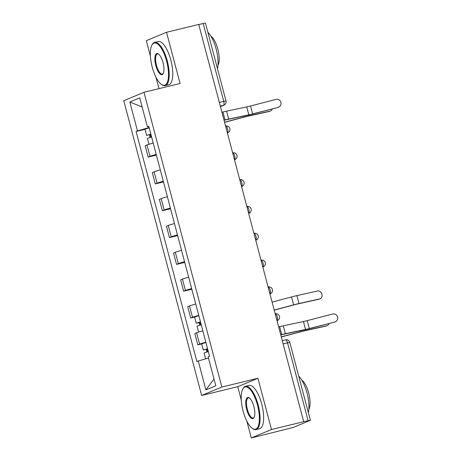 <?xml version="1.0" encoding="UTF-8"?>
<svg xmlns="http://www.w3.org/2000/svg" width="461" height="461" viewBox="0 0 461 461"><rect width="100%" height="100%" fill="white"/><g stroke="black" fill="none" stroke-linecap="round" stroke-linejoin="round"><path stroke-width="0.69" d="M246.842 421.147L251.28 437.95L293.507 427.382L310.386 420.299L308.121 420.72L287.537 342.817A3.561 1.262 -103.7 0 0 285.515 339.843A3.561 1.262 -103.7 0 0 285.451 339.866M251.28 437.95L271.489 429.519L303.69 421.694L198.731 24.445L166.53 32.27L180.067 83.516L143.982 92.286L123.773 100.717L201.653 395.475L237.743 386.704L241.299 400.171M166.53 32.27L146.321 40.701L150.424 56.236M155.968 77.206L158.987 88.639M271.489 429.519L257.947 378.274L221.856 387.044L143.982 92.286M303.69 421.694L308.121 420.72M198.76 24.537L205.427 23.05L226.011 100.953L223.746 101.368L203.163 23.471M153.208 143.06A8.194 0.426 165.2 0 0 146.99 144.984L145.192 145.734L148.188 157.086L149.986 156.337A8.194 0.426 -14.8 0 1 156.204 154.412M156.388 155.092L148.188 157.086M160.295 169.884A8.194 0.426 165.2 0 0 154.078 171.809L152.28 172.564L155.276 183.91L157.074 183.161A8.194 0.426 -14.8 0 1 163.298 181.236M163.476 181.916L155.276 183.91M167.383 196.714A8.194 0.426 165.2 0 0 161.166 198.639L159.368 199.388L162.37 210.74L164.162 209.991A8.194 0.426 -14.8 0 1 170.386 208.067M170.564 208.747L162.37 210.74M174.471 223.539A8.194 0.426 165.2 0 0 168.253 225.464L166.456 226.218L169.458 237.565L171.25 236.816A8.194 0.426 -14.8 0 1 177.473 234.891M177.652 235.571L169.458 237.565M181.559 250.369A8.194 0.426 165.2 0 0 175.341 252.294L173.543 253.043L176.546 264.395L178.338 263.646A8.194 0.426 -14.8 0 1 184.561 261.721M184.74 262.401L176.546 264.395M188.647 277.194A8.194 0.426 165.2 0 0 182.429 279.118L180.631 279.873L183.634 291.219L185.426 290.47A8.194 0.426 -14.8 0 1 191.649 288.546M191.828 289.226L183.634 291.219M195.735 304.024A8.194 0.426 165.2 0 0 189.517 305.948L187.719 306.698L190.721 318.05L192.514 317.301A8.194 0.426 -14.8 0 1 198.737 315.37M194.623 317.099L190.721 318.05M202.823 330.848A8.194 0.426 165.2 0 0 196.605 332.773L194.807 333.522L197.809 344.874L199.601 344.125A8.194 0.426 -14.8 0 1 205.825 342.2M201.711 343.923L197.809 344.874M149.105 127.53L137.47 130.901L129.835 102.008L139.735 97.876L147.364 126.769L148.845 126.556M214.002 378.977L205.9 389.885L215.794 385.753L208.159 356.866L209.548 356.284L148.753 126.193L147.364 126.769M205.9 389.885L198.265 360.992L208.47 358.036M137.47 130.901L136.087 131.477L196.882 361.574L198.265 360.992M201.653 395.475L221.856 387.044M237.743 386.704L257.947 378.274M145.008 129.311L136.087 131.477M129.835 102.008L142.144 107.004M278.018 107.327A4.097 4.074 45.7 0 0 280.524 101.374A4.097 4.074 45.7 0 0 275.926 99.42L250.542 105.995L252.634 113.902L277.839 107.499A4.097 4.074 -134.3 0 0 279.654 106.479L279.827 106.307M224.058 120.292L224.282 120.24A8.903 0.467 -14.8 0 1 227.158 119.578L247.309 115.308A8.903 0.467 165.2 0 0 252.455 114.074L277.839 107.499M224.023 120.165L225.049 119.918A11.22 0.588 -14.8 0 1 228.673 119.088L248.825 114.812A6.592 0.346 165.2 0 0 252.634 113.902M221.937 112.259L222.957 112.011A11.22 0.588 -14.8 0 1 226.582 111.176L246.733 106.906A6.592 0.346 165.2 0 0 250.542 105.995M270.4 111.026L269.097 111.47A4.097 3.296 -108.9 0 1 268.815 111.55L270.117 111.107A4.097 3.296 71.1 0 0 270.4 111.026A4.097 3.296 71.1 0 0 272.278 108.94M150.862 134.186L146.621 135.419L144.984 129.23L149.197 127.876M150.833 134.065L146.621 135.419M150.908 137.176L150.165 134.376M151.606 136.992L147.393 138.34L148.966 144.293M150.119 137.401L149.456 134.894M224.605 122.349L244.105 117.163A6.592 0.346 -14.8 0 1 248.087 116.184L268.815 111.55M224.57 122.234L244.007 117.065A8.903 0.467 -14.8 0 1 249.384 115.74L270.117 111.107M152.234 67.122A21.73 7.704 -103.7 0 0 161.333 84.351A21.73 7.704 -103.7 0 0 166.611 61.123A21.73 7.704 -103.7 0 0 151.836 45.276A21.73 7.704 -103.7 0 0 152.234 67.122M151.836 45.276L152.136 44.694A22.266 7.895 76.3 0 1 154.648 42.372A22.266 7.895 76.3 0 1 167.274 60.933A22.266 7.895 76.3 0 1 165.165 85.642A22.266 7.895 76.3 0 1 161.863 84.732L161.333 84.351M155.83 65.623A10.862 3.849 76.3 0 1 158.469 54.012A10.862 3.849 76.3 0 1 163.015 62.627A10.862 3.849 76.3 0 1 163.217 73.547A10.862 3.849 76.3 0 1 155.83 65.623M158.74 54.219A10.332 3.665 -103.7 0 0 157.466 53.966A10.332 3.665 -103.7 0 0 156.492 65.433A10.332 3.665 -103.7 0 0 162.347 74.042A10.332 3.665 -103.7 0 0 163.361 73.236M207.859 32.264A22.266 7.895 76.3 0 1 216.146 49.056A22.266 7.895 76.3 0 1 217.5 68.735M210.908 36.171A16.031 5.682 76.3 0 1 217.805 49.01A16.031 5.682 76.3 0 1 217.99 65.329M154.648 42.372L158.209 41.507A22.266 7.895 76.3 0 1 170.829 60.068A22.266 7.895 76.3 0 1 168.726 84.772L165.165 85.642M243.108 411.062A21.73 7.704 -103.7 0 0 252.207 428.292A21.73 7.704 -103.7 0 0 257.48 405.063A21.73 7.704 -103.7 0 0 242.705 389.217A21.73 7.704 -103.7 0 0 243.108 411.062M242.705 389.217L243.005 388.635A22.266 7.895 76.3 0 1 245.523 386.312A22.266 7.895 76.3 0 1 258.143 404.873A22.266 7.895 76.3 0 1 256.039 429.577A22.266 7.895 76.3 0 1 252.737 428.672L252.207 428.292M246.704 409.564A10.862 3.849 76.3 0 1 249.338 397.947A10.862 3.849 76.3 0 1 253.89 406.562A10.862 3.849 76.3 0 1 254.086 417.487A10.862 3.849 76.3 0 1 246.704 409.564M249.608 398.16A10.332 3.665 -103.7 0 0 248.341 397.906A10.332 3.665 -103.7 0 0 247.361 409.368A10.332 3.665 -103.7 0 0 253.222 417.983A10.332 3.665 -103.7 0 0 254.236 417.176M298.734 376.199A22.266 7.895 76.3 0 1 307.02 392.991A22.266 7.895 76.3 0 1 308.369 412.676M301.776 380.112A16.031 5.682 76.3 0 1 308.68 392.951A16.031 5.682 76.3 0 1 308.864 409.27M245.523 386.312L249.084 385.442A22.266 7.895 76.3 0 1 261.704 404.009A22.266 7.895 76.3 0 1 259.601 428.713L256.039 429.577M320.015 298.814L318.712 299.264A4.097 3.296 -108.9 0 1 318.43 299.339L319.732 298.895A4.097 3.296 71.1 0 0 320.015 298.814A4.097 3.296 71.1 0 0 321.864 294.043A4.097 3.296 71.1 0 0 317.641 290.983L296.913 295.616A8.903 0.467 -14.8 0 0 291.531 296.947L272.099 302.116M200.477 321.974L198.478 322.619L199.838 322.366L199.071 322.688L196.242 323.213L194.605 317.018L198.812 315.664M200.449 321.859L196.242 323.213M200.523 324.97L199.786 322.164M201.221 324.78L197.014 326.134L198.582 332.087M199.734 325.189L199.071 322.688M274.22 310.144L293.72 304.957A6.592 0.346 -14.8 0 1 297.702 303.972L318.43 299.339M274.186 310.023L293.622 304.859A8.903 0.467 -14.8 0 1 299.005 303.528L319.732 298.895M334.721 321.945A4.097 4.074 45.7 0 0 337.227 315.992A4.097 4.074 45.7 0 0 332.629 314.039L307.245 320.614L309.337 328.52L334.542 322.118A4.097 4.074 -134.3 0 0 336.357 321.098L336.536 320.925M280.761 334.911L280.985 334.859A8.903 0.467 -14.8 0 1 283.861 334.196L304.012 329.926A8.903 0.467 165.2 0 0 309.158 328.693L334.542 322.118M280.732 334.784L281.752 334.536A11.22 0.588 -14.8 0 1 285.376 333.706L305.528 329.431A6.592 0.346 165.2 0 0 309.337 328.52M278.64 326.878L279.66 326.624A11.22 0.588 -14.8 0 1 283.285 325.794L303.436 321.524A6.592 0.346 165.2 0 0 307.245 320.614M327.103 325.645L325.8 326.088A4.097 3.296 -108.9 0 1 325.524 326.169L326.82 325.725A4.097 3.296 71.1 0 0 327.103 325.645A4.097 3.296 71.1 0 0 328.987 323.559M207.565 348.804L203.33 350.037L201.693 343.848L205.9 342.494M207.536 348.683L203.33 350.037M207.611 351.795L206.874 348.994M208.309 351.605L204.102 352.959L205.658 358.854M206.822 352.014L206.159 349.513M281.308 336.968L300.808 331.782A6.592 0.346 -14.8 0 1 304.79 330.802L325.524 326.169M281.273 336.853L300.71 331.684A8.903 0.467 -14.8 0 1 306.092 330.358L326.82 325.725M277.211 316.776A3.561 1.262 -103.7 0 0 275.194 313.803A3.561 1.262 -103.7 0 0 275.188 313.808L275.194 313.803A3.561 3.561 0 0 1 279.418 316.16A3.561 3.561 0 0 1 277.407 320.556A3.561 3.325 67.4 0 1 277.003 320.689A3.561 1.262 -103.7 0 0 277.211 316.776M270.123 289.946A3.561 1.262 -103.7 0 0 268.106 286.978A3.561 1.262 -103.7 0 0 268.1 286.978L268.106 286.978A3.561 3.561 0 0 1 272.33 289.329A3.561 3.561 0 0 1 270.319 293.726A3.561 3.325 67.4 0 1 269.916 293.864A3.561 1.262 -103.7 0 0 270.123 289.946M263.035 263.122A3.561 1.262 -103.7 0 0 261.018 260.148A3.561 1.262 -103.7 0 0 261.012 260.154L261.018 260.148A3.561 3.561 0 0 1 265.242 262.505A3.561 3.561 0 0 1 263.231 266.902A3.561 3.325 67.4 0 1 262.828 267.034A3.561 1.262 -103.7 0 0 263.035 263.122M255.74 240.193A3.561 1.262 -103.7 0 0 255.947 236.291A3.561 1.262 -103.7 0 0 253.93 233.324A3.561 1.262 -103.7 0 0 253.925 233.324L253.93 233.324A3.561 3.561 0 0 1 258.154 235.675A3.561 3.561 0 0 1 256.143 240.072A3.561 3.325 67.4 0 1 255.74 240.21M248.652 213.368A3.561 1.262 -103.7 0 0 248.859 209.467A3.561 1.262 -103.7 0 0 246.842 206.493A3.561 1.262 -103.7 0 0 246.837 206.499L246.842 206.493A3.561 3.561 0 0 1 251.066 208.85A3.561 3.561 0 0 1 249.055 213.247A3.561 3.325 67.4 0 1 248.652 213.38M241.564 186.538A3.561 1.262 -103.7 0 0 241.771 182.637A3.561 1.262 -103.7 0 0 239.755 179.669A3.561 1.262 -103.7 0 0 239.749 179.669L239.755 179.669A3.561 3.561 0 0 1 243.978 182.02A3.561 3.561 0 0 1 241.967 186.417A3.561 3.325 67.4 0 1 241.564 186.555M234.476 159.713A3.561 1.262 -103.7 0 0 234.684 155.812A3.561 1.262 -103.7 0 0 232.661 152.845L232.661 152.845A3.561 3.561 0 0 1 236.891 155.196A3.561 3.561 0 0 1 234.88 159.592A3.561 3.325 67.4 0 1 234.476 159.725M227.388 132.883A3.561 1.262 -103.7 0 0 227.596 128.982A3.561 1.262 -103.7 0 0 225.573 126.014L225.573 126.014A3.561 3.561 0 0 1 229.803 128.365A3.561 3.561 0 0 1 227.792 132.762A3.561 3.325 67.4 0 1 227.388 132.901M220.433 106.572L223.476 105.304A3.561 1.262 -103.7 0 0 223.746 101.368L219.344 102.44M220.3 106.07L223.476 105.304A3.561 3.325 -112.6 0 0 223.937 105.148A3.561 3.561 0 0 0 226.011 100.953M192.514 317.301L189.517 305.948M185.426 290.47L182.429 279.118M178.338 263.646L175.341 252.294M171.25 236.816L168.253 225.464M164.162 209.991L161.166 198.639M157.074 183.161L154.078 171.809M149.986 156.337L146.99 144.984M199.601 344.125L196.605 332.773M283.135 343.883L289.802 342.396A3.561 3.561 0 0 0 285.515 339.843L282.276 340.633M222.957 112.011L225.049 119.918M246.733 106.906L248.825 114.812M226.582 111.176L228.673 119.088M249.384 115.74L249.165 114.893M244.007 117.065L243.742 116.063M299.005 303.528L296.913 295.616M293.622 304.859L291.531 296.947M279.66 326.624L281.752 334.536M303.436 321.524L305.528 329.431M283.285 325.794L285.376 333.706M306.092 330.358L305.868 329.506M300.71 331.684L300.445 330.681M227.394 132.929L227.792 132.762M234.482 159.754L234.88 159.592M241.57 186.584L241.967 186.417M248.663 213.408L249.055 213.247M255.751 240.239L256.143 240.072M262.839 267.063L263.231 266.902M269.927 293.893L270.319 293.726M277.015 320.718L277.407 320.556M289.802 342.396L310.386 420.299M223.937 105.148L220.444 106.606"/></g></svg>
